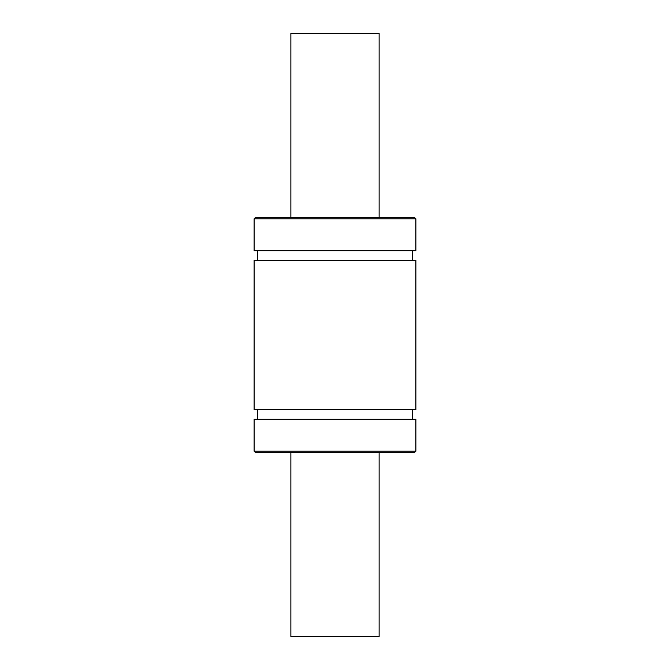 <?xml version="1.0" encoding="UTF-8"?>
<svg xmlns="http://www.w3.org/2000/svg" width="670" height="670" viewBox="0 0 670 670"><rect width="100%" height="100%" fill="white"/><g stroke="black" fill="none" stroke-linecap="round" stroke-linejoin="round"><path stroke-width="1" d="M290.88 452.66L290.88 636.5L379.12 636.5L379.12 452.66M379.12 217.34L379.12 33.5L290.88 33.5L290.88 217.34M254.106 451.186L254.106 419.202L415.894 419.202L415.894 451.186L414.42 452.66L255.58 452.66L254.106 451.186L415.894 451.186M335 409.638L415.894 409.638L415.894 260.362L254.106 260.362L254.106 409.638L335 409.638M254.106 218.814L254.106 250.798L415.894 250.798L415.894 218.814L414.42 217.34L255.58 217.34L254.106 218.814L415.894 218.814M412.218 419.202L412.218 409.638M257.783 419.202L257.783 409.638M412.218 260.362L412.218 250.798M257.783 260.362L257.783 250.798"/></g></svg>
